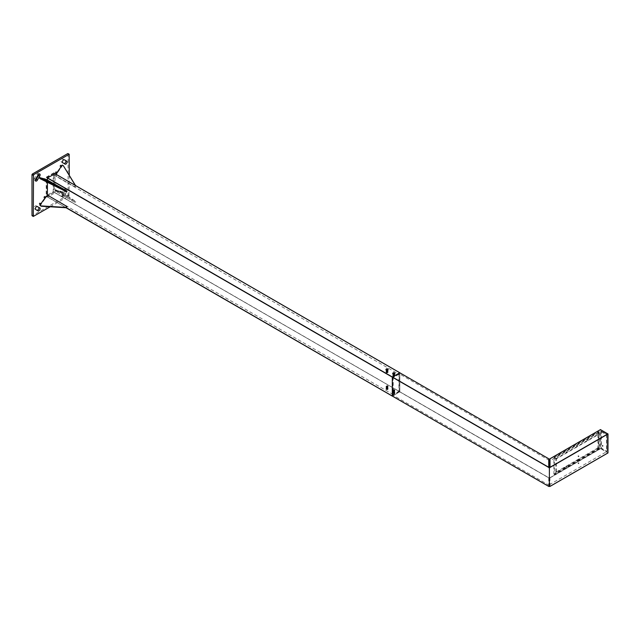<?xml version="1.0" encoding="UTF-8"?>
<svg xmlns="http://www.w3.org/2000/svg" width="640" height="640" viewBox="0 0 640 640"><rect width="100%" height="100%" fill="white"/><g stroke="black" fill="none" stroke-linecap="round" stroke-linejoin="round"><path stroke-width="0.48" stroke-dasharray="3.2 2.4" d="M65.616 190.752A1.704 0.984 120 0 0 65.896 189.696A1.704 0.984 120 0 0 65.544 188.92A1.704 0.984 120 0 0 63.776 190.032A25.352 14.64 -60 0 1 61.56 193.856A1.704 0.984 120 0 0 61.488 195.952A1.704 0.984 120 0 0 63.112 195.096A28.76 16.6 120 0 0 65.616 190.752L66.816 191.448A1.704 0.984 120 0 0 67.096 190.392A1.704 0.984 120 0 0 66.744 189.616A1.704 0.984 120 0 0 64.976 190.728A25.352 14.64 -60 0 1 62.768 194.552A1.704 0.984 120 0 0 62.688 196.64A1.704 0.984 120 0 0 64.312 195.784A28.76 16.6 120 0 0 66.816 191.448M62.712 162.696A25.352 14.64 -60 0 1 63.776 163.416A1.704 0.984 120 0 0 63.84 163.464A1.704 0.984 120 0 0 64.176 163.544M61.024 192.592L61.776 192.8L62.152 192L61.4 191.792L61.024 192.592L59.824 191.904L60.2 191.096L60.952 191.304L60.576 192.104L59.824 191.904M59.824 166.104L60.576 165.032L60.952 165.4L60.2 166.472L59.824 166.104L61.4 167.168L62.152 166.096L61.784 165.736M55.224 172.672L55.976 171.6L56.352 171.968L55.6 173.04L55.224 172.672L56.8 173.736L57.552 172.664L57.192 172.304M45.96 179.336L44.704 178.824L45.296 179.168L44.928 179.952L45.68 180.16L46.04 179.376L45.672 180.136L39.864 178.552M41.36 178.072L40.104 177.568L40.696 177.912L40.328 178.696L41.08 178.904L41.448 178.12L41.072 178.88M39.128 203.904L40.704 204.968L41.456 203.896L39.872 202.832L40.248 203.2L39.504 204.272L39.128 203.904L39.872 202.832M43.72 197.336L44.472 196.264L44.848 196.632L44.096 197.704L43.72 197.336L45.304 198.4L46.048 197.328L45.072 196.64L45.432 196.992L44.704 198.024L45.304 198.376L41.432 203.904L40.832 203.56L40.104 204.592L40.704 204.944L40.224 205.632M55.224 190.64L55.6 189.84L56.352 190.048L55.976 190.848L55.224 190.64L56.432 191.336L57.176 191.544L57.552 190.736L56.8 190.536L56.432 191.336L56.808 190.56L56.208 190.208L62.616 192.144L75.744 201.672L56.808 190.56M50.192 206.784L68.976 195.936L69.28 175.24M47.408 179.88L47.408 182.392M47.408 195.76L47.408 197.192L55.072 192.768L55.072 173.728M44.848 178.664L44.472 179.464L43.72 179.264L44.096 178.456L46.048 179.36M40.248 177.408L39.872 178.208L39.128 178L39.504 177.2L41.456 178.096M38.944 174.136A1.704 0.984 120 0 0 38.592 173.36A1.704 0.984 120 0 0 36.968 174.216A28.76 16.6 120 0 0 34.464 178.552A1.704 0.984 120 0 0 34.528 180.384A1.704 0.984 120 0 0 35.384 180.304M65.008 160.12A28.76 16.6 120 0 0 64.416 159.752A28.76 16.6 120 0 0 63.112 159.12A1.704 0.984 120 0 0 61.448 160.2A1.704 0.984 120 0 0 61.488 162.104A1.704 0.984 120 0 0 61.56 162.144A25.352 14.64 -60 0 1 62.456 162.552M69.28 195.416L68.072 194.72L68.072 153.76L69.28 154.456M68.072 194.72L67.776 195.24L68.976 195.936M33.504 216.416L32.304 215.72L67.776 195.24M53.872 172.808L46.208 177.232L46.208 196.496L53.872 192.072L53.872 172.808L55.072 173.504M37.104 206.456A25.352 14.64 -60 0 1 36.304 205.888A1.704 0.984 120 0 0 36.232 205.84A1.704 0.984 120 0 0 34.568 206.76A1.704 0.984 120 0 0 34.464 208.736A28.76 16.6 120 0 0 35.656 209.56A28.76 16.6 120 0 0 36.272 209.88M38.824 207.448A1.704 0.984 120 0 0 38.592 207.2A1.704 0.984 120 0 0 38.512 207.168A25.352 14.64 -60 0 1 37.36 206.608M47.408 177.928L46.208 177.232M47.408 197.192L46.208 196.496M55.072 192.768L53.872 192.072M55.976 190.848L57.176 191.544M55.6 189.84L56.8 190.536M56.352 190.048L57.552 190.736M44.096 197.704L45.304 198.4M44.472 196.264L45.68 196.96M44.848 196.632L45.432 196.992M40.248 203.2L41.456 203.896M39.504 204.272L40.352 204.592M39.504 177.2L40.704 177.896M39.872 178.208L41.08 178.904M39.128 178L40.328 178.696M44.096 178.456L45.304 179.152L44.944 179.936M44.472 179.464L45.68 180.16M43.72 179.264L44.928 179.952M56.352 171.968L57.552 172.664M55.976 171.6L57.176 172.296M55.6 173.04L56.8 173.736L55.848 173.008L56.576 171.976L57.536 172.672L61.408 167.144L60.448 166.44L61.176 165.408L62.128 166.104L62.616 165.416L62.256 165.064M60.2 166.472L61.4 167.168L60.448 166.44M60.952 165.4L62.152 166.096M60.576 165.032L61.776 165.728M60.576 192.104L61.776 192.8M60.2 191.096L61.4 191.792L61.048 192.576L60.448 192.232L60.8 191.464M60.952 191.304L62.152 192M394.368 373.256A0.8 0.464 0 0 0 393.24 373.904A0.8 0.464 0 0 0 394.368 373.256M393.24 374.944A0.8 0.464 180 0 1 394.368 374.296A0.8 0.464 180 0 1 393.24 374.944M387.6 369.344A0.8 0.464 0 0 0 386.472 370A0.8 0.464 0 0 0 387.6 369.344M386.472 371.04A0.8 0.464 180 0 1 387.6 370.392A0.8 0.464 180 0 1 386.472 371.04M394.368 391.304A0.8 0.464 0 0 0 393.24 391.952A0.8 0.464 0 0 0 394.368 391.304M394.368 392.344A0.8 0.464 0 0 0 393.24 393A0.8 0.464 0 0 0 394.368 392.344M387.6 387.4A0.8 0.464 0 0 0 386.472 388.048A0.8 0.464 0 0 0 387.6 387.4M387.6 388.44A0.8 0.464 0 0 0 386.472 389.088A0.8 0.464 0 0 0 387.6 388.44M550.016 486.376L549.912 477.76L548.744 477.872L399.744 391.848L392.376 396.096L399.816 391.72L399.792 372.752M398.912 374.272L393.2 377.568L393.2 394.584L398.912 391.28L398.912 374.272L53.192 174.672L47.48 177.968L47.48 194.984L53.192 191.68L53.192 174.672M54.096 173.2L46.584 177.536L46.6 196.504L54.096 192.12L54.096 173.2L399.816 372.8L399.816 391.72L54.096 192.12M398.912 391.28L53.192 191.68M393.2 377.568L47.48 177.968M393.2 394.584L47.48 194.984M60.448 192.232L63.312 193.52L74.536 202.208L74.896 201.44M75.384 202.44L75.744 201.672M74.536 202.208L56.048 191.528L56.408 190.768M56.048 191.528L56.2 190.392M55.848 191.16L56.448 191.32L55.848 190.976L56.208 190.208M55.848 190.976L56.576 191.176L56.928 190.408M56.576 191.176L57.176 191.52L57.536 190.752M57.176 191.52L61.048 192.576M61.176 192.432L61.528 191.664M61.776 192.776L62.128 192.016M62.256 192.912L62.616 192.144M63.312 193.52L63.664 192.752M67.024 206.544L48.536 195.872L46.632 196.472L46.032 197.336L45.672 196.984M46.28 196.12L66.152 207.752L46.584 196.456M45.072 196.64L44.344 197.672L44.704 198.024M44.344 197.672L44.936 198.016M40.832 203.56L41.432 203.904M40.472 203.208L39.744 204.24L40.104 204.592M39.744 204.24L40.336 204.584M66.664 191.816L45.672 180.136M48.536 180.376L48.176 181.144M46.632 179.536L46.28 180.304M45.432 179.024L45.072 179.792M44.704 178.824L44.344 179.592M40.832 177.768L40.472 178.536M40.104 177.568L39.744 178.336M40.704 177.92L40.352 178.68M75.56 185.552L74.536 186.712L56.048 176.04L55.872 174.184M75.744 185.856L74.896 187.064L74.536 186.712M74.896 187.064L56.048 176.04M56.408 176.392L55.848 174.224M56.2 174.576L56.808 173.712L55.848 173.008M56.208 173.36L56.928 172.328L56.576 171.976M56.928 172.328L57.536 172.672M60.8 166.792L61.528 165.76L61.176 165.408M61.528 165.76L62.128 166.104M62.616 165.416L63.664 166.024M578.216 462.776L578.04 463.368L578.216 462.776M578.824 463.12L578.648 463.712L578.824 463.12M602.288 445.984L602.88 446.336L602.464 445.392L602.096 446.008L602.288 445.408M602.872 446.336L602.872 445.768L602.872 446.336M578.216 455.832L578.04 456.424L578.216 455.832M578.824 456.184L578.648 456.768L578.824 456.184M564.256 467.368L564.08 467.952L564.256 467.368M564.936 467.752L564.76 468.344L564.936 467.752M602.968 445.8L602.792 446.392L602.968 445.8M578.84 458.944L578.664 459.536L578.84 458.944M579.512 459.336L579.344 459.928L579.512 459.336M598.408 433.28L598.232 433.864L598.408 433.28M598.832 434.088L599.008 433.504L598.832 434.088M587.664 439.48L587.488 440.072L587.664 439.48M588.08 440.296L588.256 439.704L588.08 440.296M576.912 445.688L576.736 446.28L576.912 445.688M577.336 446.504L577.512 445.912L577.336 446.504M555.424 458.096L555.248 458.688L555.424 458.096M555.84 458.912L556.016 458.32L555.84 458.912M598.408 447.856L598.232 448.448L598.408 447.856M598.832 448.672L599.008 448.08L598.832 448.672M587.664 454.064L587.488 454.648L587.664 454.064M588.08 454.88L588.256 454.288L588.08 454.88M576.912 460.264L576.736 460.856L576.912 460.264M577.336 461.08L577.512 460.488L577.336 461.08M555.424 472.672L555.248 473.264L555.424 472.672M555.84 473.488L556.016 472.904L555.84 473.488M566.168 451.888L565.992 452.48L566.168 451.888M566.592 452.704L566.768 452.12L566.592 452.704M566.168 466.472L565.992 467.064L566.168 466.472M566.592 467.288L566.768 466.696L566.592 467.288M549.912 458.84L600.488 429.64L600.488 448.56L607.928 452.944M599.464 432.264L598.984 431.984L598.984 447.952L599.464 448.232L599.008 449.008L554.816 474.528L554.368 474.264L554.368 458.296L554.816 457.512L599.008 432L598.528 431.72L599.464 432.264L599.464 448.232M554.816 457.512L554.336 457.24L598.528 431.72M554.336 457.24L553.888 458.016L554.368 458.296M554.368 474.264L553.888 473.984L553.888 458.016M553.888 473.984L554.816 474.528M599.008 449.008L598.528 448.736L554.336 474.248M598.528 448.736L598.984 447.952M549.376 459.576L549.376 486.312L549.376 459.576M556.296 471.904L556.296 459.408L556.744 458.624L597.928 434.848L598.376 435.104L598.376 447.608L597.928 448.384L556.744 472.16L555.872 471.664L555.872 459.16L556.296 459.408M549.376 461.144L549.376 484.744L549.376 461.144L601.384 431.112L601.384 448.128L607.096 451.424L607.096 434.416L601.384 431.112M549.376 485.44L392.904 395.104L399.216 391.456L549.376 478.152L549.376 460.448L549.376 485.44L549.376 478.152L601.384 448.128M549.376 484.744L607.096 451.424L607.096 434.416L601.344 431.088L601.344 448.096L607.096 451.424L606.496 451.768L606.496 434.76L600.736 431.44L601.344 431.088M549.376 460.448L399.216 373.752L392.904 377.4L549.376 467.736L606.496 434.76M556.744 458.624L556.32 458.384L597.512 434.608L597.928 434.848M556.32 458.384L555.872 459.16M555.872 471.664L556.744 472.16M597.928 448.384L597.512 448.144L556.32 471.92M597.512 448.144L597.96 447.36L598.376 447.608M598.376 435.104L597.96 434.864L597.96 447.36M597.96 434.864L597.512 434.608M600.736 431.44L600.736 448.448L601.344 448.096M600.736 448.448L606.496 451.768M548.744 477.872L548.744 486.376M54.024 192.248L548.848 477.76M399.216 391.456L399.216 373.752M392.904 377.4L392.904 395.104M394.32 389.848A0.744 0.432 0 0 0 393.288 390.464A0.744 0.432 0 0 0 394.32 389.848M394.32 390.296A0.744 0.432 0 0 0 393.288 390.912A0.744 0.432 0 0 0 394.32 390.296M394.248 390.344L393.36 390.872L394.248 390.344M394.152 390.464L393.304 390.672L394.152 390.464M394.152 391.36L393.304 391.568L394.152 391.36M394.248 391.368L393.36 391.896L394.248 391.368M393.184 392A0.896 0.512 0 0 0 394.424 391.256A0.896 0.512 0 0 0 393.184 392M393.136 391.592A0.96 0.552 0 0 0 394.136 391.712A0.96 0.552 0 0 0 394.76 391.24A0.96 0.552 0 0 0 394.76 391.192A0.96 0.552 0 0 0 394.472 390.8A0.96 0.552 0 0 0 393.432 390.688A0.96 0.552 0 0 0 392.848 391.192A0.96 0.552 0 0 0 392.848 391.24A0.96 0.552 0 0 0 393.136 391.592M393.136 390.64A0.96 0.552 0 0 0 394.176 390.752A0.96 0.552 0 0 0 394.76 390.24A0.96 0.552 0 0 0 394.472 389.848A0.96 0.552 0 0 0 393.432 389.736A0.96 0.552 0 0 0 392.848 390.24A0.96 0.552 0 0 0 393.136 390.64M393.064 390.624A1.064 0.616 0 0 0 394.216 390.744A1.064 0.616 0 0 0 394.864 390.184A1.064 0.616 0 0 0 394.544 389.736A1.064 0.616 0 0 0 393.392 389.592A1.064 0.616 0 0 0 392.744 390.152A1.064 0.616 0 0 0 393.064 390.592A1.064 0.616 0 0 0 394.216 390.72A1.064 0.616 0 0 0 394.864 390.152A1.064 0.616 0 0 0 394.544 389.712A1.064 0.616 0 0 0 393.392 389.616A1.064 0.616 0 0 0 392.744 390.184A1.064 0.616 0 0 0 393.064 390.624M387.552 385.936A0.744 0.432 0 0 0 386.528 386.56A0.744 0.432 0 0 0 387.552 385.936M387.552 386.392A0.744 0.432 0 0 0 386.528 387.016A0.744 0.432 0 0 0 387.552 386.392M387.48 386.432L386.6 386.968L387.48 386.432M387.384 386.552L386.544 386.768L387.384 386.552M387.384 387.448L386.544 387.656L387.384 387.448M387.48 387.456L386.6 387.992L387.48 387.456M386.424 388.096A0.896 0.512 0 0 0 387.656 387.352A0.896 0.512 0 0 0 386.424 388.096M386.384 387.688A0.96 0.552 0 0 0 387.384 387.808A0.96 0.552 0 0 0 387.992 387.336A0.96 0.552 0 0 0 388 387.288A0.96 0.552 0 0 0 387.696 386.888A0.96 0.552 0 0 0 386.664 386.784A0.96 0.552 0 0 0 386.08 387.288A0.96 0.552 0 0 0 386.088 387.336A0.96 0.552 0 0 0 386.384 387.688M386.384 386.736A0.96 0.552 0 0 0 387.416 386.84A0.96 0.552 0 0 0 388 386.336A0.96 0.552 0 0 0 387.696 385.936A0.96 0.552 0 0 0 386.664 385.832A0.96 0.552 0 0 0 386.08 386.336A0.96 0.552 0 0 0 386.384 386.736M386.312 386.72A1.064 0.616 0 0 0 387.464 386.84A1.064 0.616 0 0 0 388.104 386.272A1.064 0.616 0 0 0 387.768 385.832A1.064 0.616 0 0 0 386.616 385.712A1.064 0.616 0 0 0 385.976 386.272A1.064 0.616 0 0 0 386.312 386.72M386.312 386.696A1.064 0.616 0 0 0 387.464 386.816A1.064 0.616 0 0 0 388.104 386.248A1.064 0.616 0 0 0 387.768 385.8A1.064 0.616 0 0 0 386.616 385.688A1.064 0.616 0 0 0 385.976 386.248A1.064 0.616 0 0 0 386.312 386.696M393.368 376.44A0.744 0.432 180 0 1 394.24 375.752A0.744 0.432 180 0 1 393.368 376.44M393.368 375.992A0.744 0.432 180 0 1 394.24 375.296A0.744 0.432 180 0 1 393.368 375.992M393.424 375.944L394.176 375.344L393.424 375.944M393.512 375.808L394.304 375.576L393.512 375.808M393.512 374.92L394.304 374.688L393.512 374.92M393.424 374.92L394.176 374.32L393.424 374.92M394.328 374.2A0.896 0.512 180 0 1 393.28 375.04A0.896 0.512 180 0 1 394.328 374.2M394.368 374.608A0.96 0.552 180 0 1 394.76 375.008A0.96 0.552 180 0 1 394.76 375.056A0.96 0.552 180 0 1 394.24 375.544A0.96 0.552 180 0 1 393.24 375.496A0.96 0.552 180 0 1 392.848 375.056A0.96 0.552 180 0 1 392.848 375.008A0.96 0.552 180 0 1 393.408 374.552A0.96 0.552 180 0 1 394.368 374.608M394.368 375.56A0.96 0.552 180 0 1 394.76 376.008A0.96 0.552 180 0 1 394.24 376.504A0.96 0.552 180 0 1 393.24 376.456A0.96 0.552 180 0 1 392.848 376.008A0.96 0.552 180 0 1 393.368 375.52A0.96 0.552 180 0 1 394.368 375.56M394.432 375.576A1.064 0.616 180 0 1 394.864 376.072A1.064 0.616 180 0 1 394.288 376.616A1.064 0.616 180 0 1 393.176 376.568A1.064 0.616 180 0 1 392.744 376.072A1.064 0.616 180 0 1 393.32 375.552A1.064 0.616 180 0 1 394.432 375.6A1.064 0.616 180 0 1 394.864 376.096A1.064 0.616 180 0 1 394.288 376.64A1.064 0.616 180 0 1 393.176 376.592A1.064 0.616 180 0 1 392.744 376.096A1.064 0.616 180 0 1 393.32 375.52A1.064 0.616 180 0 1 394.432 375.576L393.168 375.568L394.44 375.568L394.44 373.624L393.168 373.624L394.256 373.36L393.168 373.624L393.168 375.568M386.624 372.544A0.744 0.432 180 0 1 387.448 371.832A0.744 0.432 180 0 1 386.624 372.544M386.624 372.096A0.744 0.432 180 0 1 387.448 371.384A0.744 0.432 180 0 1 386.624 372.096M386.688 372.048L387.392 371.432L386.688 372.048M386.76 371.912L387.536 371.672L386.76 371.912M386.76 371.024L387.536 370.776L386.76 371.024M386.688 371.024L387.392 370.408L386.688 371.024M387.536 370.288A0.896 0.512 180 0 1 386.544 371.144A0.896 0.512 180 0 1 387.536 370.288M387.568 370.688A0.96 0.552 180 0 1 387.992 371.104A0.96 0.552 180 0 1 388 371.152A0.96 0.552 180 0 1 387.488 371.632A0.96 0.552 180 0 1 386.512 371.608A0.96 0.552 180 0 1 386.08 371.152A0.96 0.552 180 0 1 386.088 371.104A0.96 0.552 180 0 1 387.568 370.688M387.568 371.64A0.96 0.552 180 0 1 388 372.104A0.96 0.552 180 0 1 387.488 372.592A0.96 0.552 180 0 1 386.512 372.56A0.96 0.552 180 0 1 386.08 372.104A0.96 0.552 180 0 1 386.584 371.616A0.96 0.552 180 0 1 387.568 371.64M387.624 371.656A1.064 0.616 180 0 1 388.104 372.168A1.064 0.616 180 0 1 387.544 372.704A1.064 0.616 180 0 1 386.448 372.672A1.064 0.616 180 0 1 385.976 372.168A1.064 0.616 180 0 1 386.536 371.624A1.064 0.616 180 0 1 387.624 371.656M387.624 371.68A1.064 0.616 180 0 1 388.104 372.192A1.064 0.616 180 0 1 387.544 372.728A1.064 0.616 180 0 1 386.448 372.704A1.064 0.616 180 0 1 385.976 372.192A1.064 0.616 180 0 1 386.536 371.648A1.064 0.616 180 0 1 387.624 371.68M393.44 375.872L394.168 375.448L393.44 375.872M394.92 373.544A1.12 0.648 0 0 0 394.592 373.12A1.12 0.648 0 0 0 393.4 372.976A1.12 0.648 0 0 0 392.688 373.544M394.592 373.056A1.12 0.648 0 0 0 393.016 373.056M394.296 373.296L393.312 373.864L394.28 372.936M386.672 371.968L387.68 371.656L386.672 371.968M388.152 369.64A1.12 0.648 0 0 0 387.832 369.216A1.12 0.648 0 0 0 386.64 369.072A1.12 0.648 0 0 0 385.928 369.64M387.832 369.152A1.12 0.648 0 0 0 386.248 369.152M387.528 369.392L386.552 369.952L387.512 369.024M393.448 392.688L394.096 392.704L393.448 392.688L393.336 393.328L394.272 393.16L393.448 393.048M394.16 390.368L393.448 390.808L393.44 390.376L394.44 390.688L393.368 390.952L393.352 390.424L394.256 390.424M394.568 392.2A1.12 0.648 180 0 1 394.92 392.672A1.12 0.648 180 0 1 394.248 393.264A1.12 0.648 180 0 1 393.04 393.136A1.12 0.648 180 0 1 392.688 392.672A1.12 0.648 180 0 1 393.36 392.08A1.12 0.648 180 0 1 394.568 392.2M394.616 393.176A1.12 0.648 180 0 1 393.04 393.208A1.12 0.648 180 0 1 392.736 392.92A1.12 0.648 180 0 1 392.688 392.736A1.12 0.648 180 0 1 392.992 392.296A1.12 0.648 180 0 1 394.568 392.272A1.12 0.648 180 0 1 394.92 392.736A1.12 0.648 180 0 1 394.872 392.92A1.12 0.648 180 0 1 394.616 393.176M394.208 393.464L393.4 393.024L394.208 393.464M393.328 392.96L394.28 392.384L393.336 393.328M386.696 388.776L387.344 388.8L386.696 388.776L386.912 389.616L387.512 389.264L386.696 389.136M387.408 386.472L386.4 386.776L387.408 386.472M387.832 388.312A1.12 0.648 180 0 1 388.152 388.768A1.12 0.648 180 0 1 387.464 389.36A1.12 0.648 180 0 1 386.248 389.224A1.12 0.648 180 0 1 385.92 388.768A1.12 0.648 180 0 1 386.616 388.168A1.12 0.648 180 0 1 387.832 388.312M387.832 389.288A1.12 0.648 180 0 1 386.248 389.288A1.12 0.648 180 0 1 385.968 389.016A1.12 0.648 180 0 1 385.92 388.832A1.12 0.648 180 0 1 386.248 388.376A1.12 0.648 180 0 1 387.832 388.376A1.12 0.648 180 0 1 388.152 388.832A1.12 0.648 180 0 1 388.112 389.016A1.12 0.648 180 0 1 387.832 389.288M387.432 389.568L386.648 389.112L387.432 389.568M386.552 389.048L387.528 388.48L386.568 389.408M64.976 164.112L63.776 163.416M64.312 159.816L63.112 159.12M62.616 162.752L61.56 162.144M64.312 195.784L63.112 195.096M62.768 194.552L61.56 193.856M64.976 190.728L63.776 190.032M38.168 174.904L36.968 174.216M35.664 179.248L34.464 178.552M35.664 209.432L34.464 208.736M37.36 206.496L36.304 205.888M39.712 207.864L38.512 207.168M54.848 173.632L54.024 173.152M47.48 177.88L46.656 177.408M47.408 178.016L46.584 177.536M550.016 477.872L600.56 448.688M549.912 477.76L600.488 448.56M548.848 458.84L399.816 372.8M386.592 369.976L387.68 369.72L386.592 369.976M394.24 392.36L393.168 392.624L394.24 392.36M387.488 388.464L386.4 388.72L387.488 388.464M65.048 164.16L63.84 163.464M65.616 160.44L64.416 159.752M62.688 162.8L61.488 162.104M62.688 196.64L61.488 195.952M66.744 189.616L65.544 188.92M39.792 174.048L38.592 173.36M35.736 181.08L34.528 180.384M37.432 206.536L36.232 205.84M36.864 210.248L35.656 209.56M39.792 207.896L38.592 207.2M393.008 374.616L393.008 373.576M386.24 370.712L386.24 369.672M393.008 392.672L393.008 391.632M386.24 388.768L386.24 387.728M54.88 173.616L54.072 173.152M66.08 207.752L46.6 196.504M387.84 388.768L387.84 387.728M394.6 392.672L394.6 391.632M387.84 370.712L387.84 369.672M394.6 374.616L394.6 373.576M578.992 463.104L578.392 462.76M602.696 446.36L602.096 446.008M578.992 456.16L578.392 455.816M565.112 467.736L564.432 467.344M603.136 445.784L602.464 445.392M579.688 459.32L579.016 458.928M599.008 433.504L598.584 433.256M588.256 439.704L587.84 439.464M577.512 445.912L577.088 445.672M556.016 458.32L555.592 458.08M599.008 448.08L598.584 447.84M588.256 454.288L587.84 454.04M577.512 460.488L577.088 460.248M556.016 472.904L555.592 472.656M566.768 452.12L566.344 451.872M566.768 466.696L566.344 466.456M556 471.952L556.424 472.192M597.824 434.576L598.248 434.816M554.016 474.28L554.504 474.552M598.848 431.688L599.328 431.968M566.416 467.304L565.992 467.064M566.416 452.728L565.992 452.48M555.664 473.512L555.248 473.264M577.16 461.096L576.736 460.856M587.912 454.896L587.488 454.648M598.656 448.688L598.232 448.448M555.664 458.928L555.248 458.688M577.16 446.52L576.736 446.28M587.912 440.312L587.488 440.072M598.656 434.112L598.232 433.864M579.344 459.928L578.664 459.536M564.76 468.344L564.08 467.952M578.648 456.768L578.04 456.424M578.648 463.712L578.04 463.368M393.056 390.608L393.056 390.152M393.304 391.568L393.304 390.672M394.696 391.672L394.76 391.24M394.76 391.192L394.76 390.24M392.848 391.192L392.848 390.24M392.912 391.672L392.848 391.24M394.304 391.568L394.304 390.672M394.544 390.608L394.544 390.152M386.296 386.704L386.296 386.248M386.544 387.656L386.544 386.768M387.928 387.768L387.992 387.336M388 387.288L388 386.336M386.08 387.288L386.08 386.336M386.152 387.768L386.088 387.336M387.536 387.656L387.536 386.768M387.784 386.704L387.784 386.248M393.056 375.64L393.056 376.096M393.304 374.688L393.304 375.576M394.696 374.576L394.76 375.008M394.76 375.056L394.76 376.008M392.848 375.056L392.848 376.008M392.912 374.576L392.848 375.008M394.304 374.688L394.304 375.576M394.544 375.64L394.544 376.096M386.296 371.736L386.296 372.192M386.544 370.776L386.544 371.672M387.928 370.672L387.992 371.104M388 371.152L388 372.104M386.08 371.152L386.08 372.104M386.152 370.672L386.088 371.104M387.536 370.776L387.536 371.672M387.784 371.736L387.784 372.192M387.68 371.656L387.68 369.72L386.4 369.72L386.4 371.656M394.44 390.688L394.44 392.624L393.168 392.624L393.168 390.688M392.736 392.92A1.2 1.2 0 0 0 394.872 392.92M387.68 386.776L387.68 388.72L386.4 388.72L386.4 386.776M385.968 389.016A1.2 1.2 0 0 0 388.112 389.016"/><path stroke-width="0.96" d="M36.272 209.88A28.76 16.6 120 0 0 36.968 210.184A1.704 0.984 120 0 0 38.248 209.64A1.704 0.984 120 0 0 38.944 207.984A1.704 0.984 120 0 0 38.824 207.448M38.168 210.88A1.704 0.984 120 0 0 39.448 210.336A1.704 0.984 120 0 0 40.144 208.68A1.704 0.984 120 0 0 39.792 207.896A1.704 0.984 120 0 0 39.712 207.864A25.352 14.64 -60 0 1 38.56 207.304A25.352 14.64 -60 0 1 37.504 206.584A1.704 0.984 120 0 0 37.432 206.536A1.704 0.984 120 0 0 35.768 207.456A1.704 0.984 120 0 0 35.664 209.432A28.76 16.6 120 0 0 36.864 210.248A28.76 16.6 120 0 0 38.168 210.88L36.968 210.184M35.384 180.304A1.704 0.984 120 0 0 36.304 179.272A25.352 14.64 -60 0 1 38.512 175.448A1.704 0.984 120 0 0 38.944 174.136L38.944 174.136M39.712 176.144A1.704 0.984 120 0 0 40.144 174.832A1.704 0.984 120 0 0 39.792 174.048A1.704 0.984 120 0 0 38.168 174.904A28.76 16.6 120 0 0 35.664 179.248A1.704 0.984 120 0 0 35.736 181.08A1.704 0.984 120 0 0 37.504 179.968A25.352 14.64 -60 0 1 39.712 176.144L38.512 175.448M64.176 163.544A1.704 0.984 120 0 0 65.896 161.296A1.704 0.984 120 0 0 65.616 160.568A28.76 16.6 120 0 0 65.008 160.12M64.976 164.112A1.704 0.984 120 0 0 65.048 164.16A1.704 0.984 120 0 0 66.36 163.704A1.704 0.984 120 0 0 67.096 161.992A1.704 0.984 120 0 0 66.816 161.264A28.76 16.6 120 0 0 65.616 160.44A28.76 16.6 120 0 0 64.312 159.816A1.704 0.984 120 0 0 62.648 160.896A1.704 0.984 120 0 0 62.688 162.8A1.704 0.984 120 0 0 62.768 162.832A25.352 14.64 -60 0 1 63.92 163.392A25.352 14.64 -60 0 1 64.976 164.112M57.168 172.312L61.784 165.736M57.192 172.304L55.872 174.184M46.048 179.36L40.224 177.784L39.864 178.552L66.664 191.816L67.024 191.056L45.96 179.336M41.088 203.536L39.864 205.28L41.272 206.24L66.176 207.752L67.024 206.544L48.176 195.52L46.28 196.12L44.936 198.04M69.28 175.24L69.192 154.256L33.504 174.76L33.288 216.44L50.192 206.784M55.072 173.728L47.408 177.928L47.408 179.88M47.408 182.392L47.408 195.76M62.456 162.552A25.352 14.64 -60 0 1 62.712 162.696L63.92 163.392M68.976 154.28L67.776 153.584L32.304 174.064L33.504 174.76M32.304 215.72L33.2 216.24M33.2 175.28L32 174.584L32 215.552M32 174.584L32.304 174.064M38.56 207.304L37.36 206.608A25.352 14.64 -60 0 1 37.104 206.456M399.816 372.8L392.304 377.136L392.32 396.104L66.08 207.752M39.864 205.28L40.92 205.888L65.816 207.4L66.664 206.192M65.816 207.4L548.768 486.432M44.936 198.016L41.064 203.544M40.224 177.784L67.024 191.056M66.176 190.824L65.816 191.584M41.272 178.392L40.92 179.16M61.76 165.744L62.256 165.064L63.312 165.672L75.336 185.424M75.56 185.552L63.312 165.672M548.848 458.84L549.376 459.576L549.376 468.256L549.376 459.576L550.016 458.776L550.016 467.28L549.376 468.256L549.376 486.312L549.376 468.256L548.744 467.28L548.744 458.776L399.744 372.752L392.304 377.136L392.304 396.056L548.848 486.44L549.912 486.44L607.976 452.944L608 433.976L600.488 429.64M608 452.896L550.016 486.376M549.912 458.84L600.56 429.6M393.016 373.056A1.12 0.648 0 0 0 392.736 373.336A1.12 0.648 0 0 0 392.688 373.512L392.688 373.576A1.12 0.648 0 0 0 392.688 373.576A1.12 0.648 0 0 0 393.016 374.032A1.12 0.648 0 0 0 394.232 374.176A1.12 0.648 0 0 0 394.92 373.576A1.12 0.648 0 0 0 394.92 373.544L394.92 373.512A1.12 0.648 0 0 0 394.872 373.336A1.12 0.648 0 0 0 394.592 373.056M392.688 373.512A1.12 0.648 0 0 0 393.016 373.968A1.12 0.648 0 0 0 394.592 373.968A1.12 0.648 0 0 0 394.92 373.512M394.2 373.232L393.408 372.776L394.2 373.232M393.68 373.28L393.456 372.808L394.28 372.936L393.68 373.28M385.928 369.64A1.12 0.648 0 0 0 385.92 369.672A1.12 0.648 0 0 0 386.248 370.128A1.12 0.648 0 0 0 387.464 370.272A1.12 0.648 0 0 0 388.152 369.672A1.12 0.648 0 0 0 388.152 369.64M386.248 369.152A1.12 0.648 0 0 0 385.968 369.424A1.12 0.648 0 0 0 385.92 369.608A1.12 0.648 0 0 0 386.248 370.064A1.12 0.648 0 0 0 387.832 370.064A1.12 0.648 0 0 0 388.152 369.608A1.12 0.648 0 0 0 388.112 369.424A1.12 0.648 0 0 0 387.832 369.152M387.432 369.328L386.648 368.872L387.432 369.328M386.912 369.376L386.696 368.904L387.512 369.024L386.912 369.376M66.816 161.264L65.616 160.568M37.504 179.968L36.304 179.272M548.744 458.776L54.848 173.632M548.744 467.28L47.48 177.88M548.848 467.52L47.408 178.016M392.304 396.056L66.152 207.752M550.016 467.28L607.928 433.848M549.912 467.52L608 433.976M548.744 486.376L392.376 396.096M69.192 154.256L67.984 153.56M33.288 216.44L32.088 215.744M399.792 372.752L54.88 173.616M549.984 486.432L607.976 452.944M549.984 458.76L600.504 429.592M394.872 373.336A1.2 1.2 0 0 0 392.736 373.336M388.112 369.424A1.2 1.2 0 0 0 385.968 369.424"/></g></svg>
